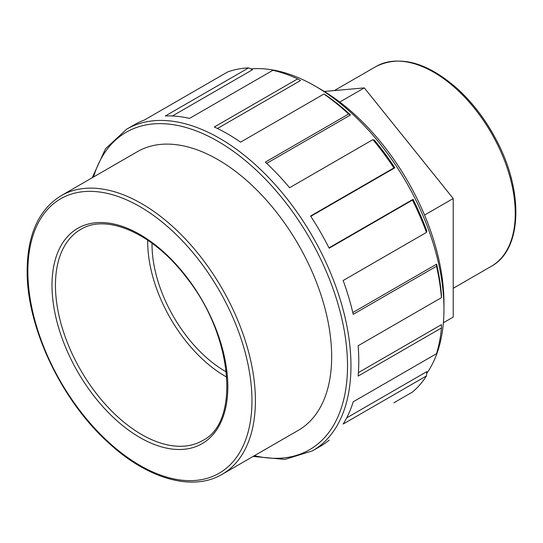 <?xml version="1.0" encoding="UTF-8"?>
<svg xmlns="http://www.w3.org/2000/svg" width="543" height="543" viewBox="0 0 543 543"><rect width="100%" height="100%" fill="white"/><g stroke="black" fill="none" stroke-linecap="round" stroke-linejoin="round"><path stroke-width="0.81" d="M443.393 322.759L453.215 317.092L453.215 198.521L364.285 87.891L339.769 102.05M364.285 87.891L324.334 91.462M453.215 198.521L424.551 215.069M352.794 312.551L436.633 264.142L436.524 266.233L353.208 314.343A185.74 107.236 -120 0 0 343.156 280.514L426.472 232.411L426.784 230.992A182.027 105.091 60 0 0 413.047 199.329L412.456 200.095L329.139 248.205A185.74 107.236 -120 0 0 310.562 216.033L393.879 167.93L394.849 167.801L310.766 216.345M413.047 199.329L328.97 247.873M394.849 167.801A182.027 105.091 60 0 0 374.29 140.074L372.905 139.632L289.589 187.735A185.74 107.236 -120 0 0 265.323 162.119L348.64 114.016L350.506 114.967L266.667 163.375M350.506 114.967A182.027 105.091 60 0 0 326.262 95.398L323.899 94.048L240.576 142.151A185.74 107.236 -120 0 0 214.309 126.987L297.632 78.884L300.517 80.534L217.465 128.487M297.632 78.884A185.74 107.236 60 0 0 272.891 70.285L189.568 118.388A185.74 107.236 -120 0 0 165.303 115.978L248.619 67.875L252.488 69.748L172.396 115.992M248.619 67.875A185.74 107.236 60 0 0 227.646 71.954L144.329 120.057A185.74 107.236 -120 0 0 134.576 124.612L126.75 129.125L105.546 148.707L92.222 177.744M393.885 402.777L412.456 392.053A185.74 107.236 60 0 0 426.472 375.926L343.156 424.029A185.74 107.236 -120 0 0 353.208 401.806L436.524 353.703A185.74 107.236 60 0 0 441.445 327.979L358.129 376.082A185.74 107.236 -120 0 0 358.129 345.748L441.445 297.645L441.459 294.924A182.027 105.091 60 0 0 436.633 264.142M253.126 456.432L284.932 459.419L312.49 450.846L320.316 446.326A185.74 107.236 -120 0 0 329.139 440.156M346.692 417.879L426.784 371.636L426.472 375.926M412.456 200.095A185.74 107.236 60 0 1 426.472 232.411M372.905 139.632A185.74 107.236 60 0 1 393.879 167.93M323.899 94.048A185.74 107.236 60 0 1 348.64 114.016M436.524 266.233A185.74 107.236 60 0 1 441.445 297.645M358.407 372.6L441.459 324.646L441.445 327.979M61.189 195.663L137.447 151.64A160.898 92.894 60 0 1 298.345 244.533A160.898 92.894 60 0 1 298.345 430.321L222.087 474.351A160.898 92.894 -120 0 0 222.087 288.564A160.898 92.894 -120 0 0 61.189 195.663C38.872 209.462 27.523 234.345 27.15 270.319C26.41 326.635 61.23 400.374 108.43 442.728C147.384 478.885 192.575 491.924 222.087 474.351M250.764 68.913A182.027 105.091 60 0 1 315.252 86.147A182.027 105.091 60 0 1 443.964 309.082A182.027 105.091 60 0 1 426.642 373.55M443.964 309.082L443.964 303.021A174.595 100.801 -120 0 0 320.506 89.181L315.252 86.147M226.329 371.907A103.611 59.818 60 0 1 152.02 244.418A103.611 59.818 60 0 1 152.026 243.216M226.804 377.147A109.706 63.341 60 0 1 147.71 241.927A109.706 63.341 60 0 1 147.723 240.182M312.49 450.846A185.74 107.236 -120 0 0 312.49 236.368A185.74 107.236 -120 0 0 126.75 129.125M93.539 176.991A183.303 105.831 60 0 1 309.551 238.065A183.303 105.831 60 0 1 254.436 455.672M55.447 285.245A121.89 70.373 60 0 1 80.69 229.445C106.571 213.107 153.445 233.538 186.392 277.432C233.076 335.398 240.434 422.311 202.58 440.57A121.89 70.373 60 0 1 108.654 407.915A121.89 70.373 60 0 1 55.447 285.245M51.999 285.245A124.333 71.785 -120 0 0 183.873 449.299A124.333 71.785 -120 0 0 183.873 273.468A124.333 71.785 -120 0 0 51.999 285.245M27.863 271.31A158.461 91.489 60 0 1 195.935 256.303A158.461 91.489 60 0 1 195.935 480.399A158.461 91.489 60 0 1 27.863 271.31M376.034 66.497A115.34 66.592 60 0 1 491.374 133.089A115.34 66.592 60 0 1 491.374 266.274C521.898 249.834 523.859 192.738 497.368 141.988C486.677 121.109 473.34 103.34 457.355 88.679C426.988 62.173 399.886 54.782 376.034 66.497L334.339 90.566M453.215 288.306L491.374 266.274"/></g></svg>
